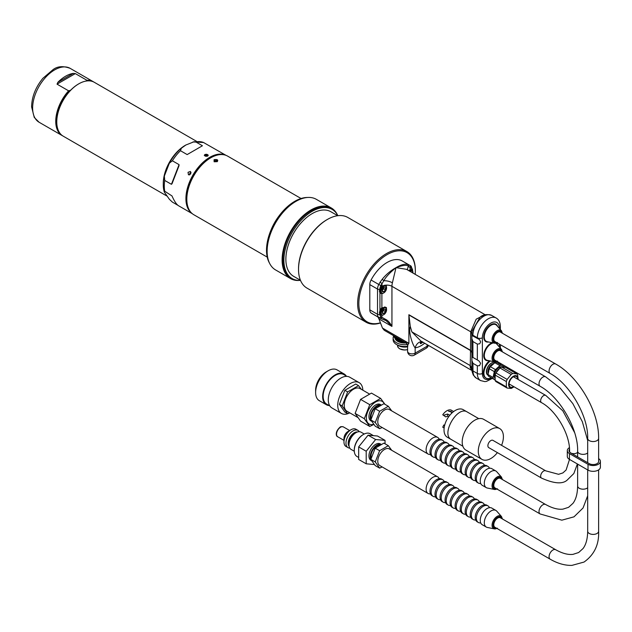 <?xml version="1.0" encoding="UTF-8"?>
<svg xmlns="http://www.w3.org/2000/svg" width="632" height="632" viewBox="0 0 632 632"><rect width="100%" height="100%" fill="white"/><g stroke="black" fill="none" stroke-linecap="round" stroke-linejoin="round"><path stroke-width="0.95" d="M494.919 341.564A5.475 3.16 -60 0 1 494.919 335.244A5.475 3.16 -60 0 1 500.394 332.092L555.678 364.008A5.475 3.16 -60 0 0 550.203 367.168A5.475 3.16 -60 0 0 550.203 373.488L494.919 341.564M550.203 559.202A5.475 3.16 120 0 1 549.366 554.809A5.475 3.16 120 0 1 552.945 549.99A5.475 3.16 120 0 1 555.678 549.721L500.394 517.798A5.475 3.16 120 0 0 497.661 518.074A5.475 3.16 120 0 0 494.082 522.893A5.475 3.16 120 0 0 494.919 527.278L550.203 559.202C557.566 563.467 564.795 565.537 571.889 565.395L584.047 562.053C594.325 554.73 599.183 544.46 598.623 531.243L598.623 469.892M299.442 280.442A40.764 23.534 -60 0 1 290.554 278.586L275.576 269.935A40.764 23.534 -60 0 1 275.576 222.867A40.764 23.534 -60 0 1 316.34 199.333L331.318 207.975A40.764 23.534 -60 0 1 337.37 214.746M290.554 278.586A40.764 23.534 -60 0 1 290.554 231.51A40.764 23.534 -60 0 1 331.318 207.975M415.184 274.343A39.942 23.06 120 0 0 415.335 270.938A39.942 23.06 120 0 0 389.328 253.44A39.942 23.06 120 0 0 359.197 298.193A39.942 23.06 120 0 0 380.425 322.786M381.507 315.202A4.74 2.733 -60 0 1 380.464 314.989A4.74 2.733 -60 0 1 379.943 314.507A5.404 3.121 120 0 0 380.906 316.679A28.63 16.527 120 0 0 381.886 317.303L385.346 319.231A1.706 0.735 107.6 0 1 384.461 319.895A1.706 0.735 107.6 0 1 384.327 319.816L379.84 318.086A30.336 17.514 -60 0 1 379.65 317.975L371.916 313.519A30.336 17.514 -60 0 1 371.071 312.966A7.11 4.1 -60 0 1 369.799 309.846L369.799 284.605A7.11 4.1 -60 0 1 371.071 280.016A30.336 17.514 -60 0 1 402.252 260.969L409.986 265.432A30.336 17.514 -60 0 1 410.832 265.985A1.706 1.39 125.7 0 1 411.14 268.126A28.63 16.527 120 0 0 409.963 267.399L408.477 266.483A7.11 5.175 -18.6 0 0 407.616 269.967M298.533 269.074A39.942 23.06 -60 0 1 298.525 268.734A39.942 23.06 -60 0 1 326.776 219.81A39.942 23.06 -60 0 1 327.076 219.636M406.882 251.56L347.774 217.44A40.796 23.558 120 0 0 327.376 219.462L326.776 219.81L327.376 219.462A40.796 23.558 120 0 0 298.525 269.43A40.796 23.558 120 0 0 306.978 288.105L366.086 322.225A40.796 23.558 -60 0 1 359.829 289.535A40.796 23.558 -60 0 1 386.484 253.582A40.796 23.558 -60 0 1 406.882 251.56A40.796 23.558 -60 0 1 415.335 270.243A40.796 23.558 -60 0 1 415.327 270.591M380.488 322.944A40.796 23.558 -60 0 1 366.086 322.225M491.096 325.204A9.599 5.538 120 0 0 484.823 333.657A9.599 5.538 120 0 0 486.292 341.351A9.599 5.538 120 0 0 487.288 341.722L494.327 343.152A7.276 4.203 -60 0 1 492.288 337.67A7.276 4.203 -60 0 1 497.21 330.631A7.276 4.203 -60 0 1 501.468 330.781L496.713 325.401A9.599 5.538 120 0 0 495.891 324.73A9.599 5.538 120 0 0 491.096 325.204M495.693 342.015A5.688 3.286 -60 0 1 494.817 341.754A5.688 3.286 -60 0 1 494.817 335.189A5.688 3.286 -60 0 1 500.497 331.903A5.688 3.286 -60 0 1 501.168 332.535M62.71 135.864A31.102 17.957 -60 0 1 62.189 135.58A31.102 17.957 -60 0 1 68.596 90.826L57.038 84.151L57.891 82.263A31.102 17.957 -60 0 1 65.578 76.227A31.102 17.957 -60 0 1 73.265 73.391L75.319 73.596L86.884 80.264A31.102 17.957 -60 0 1 93.291 81.71A31.102 17.957 -60 0 1 93.797 82.018M68.596 90.826L70.01 90.471A30.534 17.633 120 0 0 57.709 128.746M70.01 90.471L70.887 89.965M86.884 80.264L86.268 81.086M56.769 121.755A30.676 17.712 -60 0 1 56.769 121.589A30.676 17.712 -60 0 1 78.463 84.016A30.676 17.712 -60 0 1 78.613 83.93M196.584 141.347L94.318 82.302A31.102 17.957 120 0 0 78.763 83.843A31.102 17.957 120 0 0 56.769 121.936A31.102 17.957 120 0 0 63.216 136.172L166.706 195.928M164.083 191.22A32.69 18.873 -60 0 1 163.277 184.726L163.277 183.43A31.102 17.957 -60 0 1 185.271 145.336A31.102 17.957 -60 0 1 186.013 144.918M191.077 172.346L189.821 173.35L189.576 174.946M177.94 205.321L172.378 202.106L169.36 199.254L164.344 192.12L164.739 191.243L171.983 195.928C174.353 201.268 176.581 204.563 178.643 205.803L192.349 213.719M164.344 176.091L169.36 163.175L172.378 160.781L179.069 164.644L171.438 184.315L164.739 180.452L164.344 176.091A32.69 18.873 -60 0 0 163.277 184.726L164.107 191.528M181.384 148.212L185.855 145.012L194.111 141.718L195.738 141.9L202.43 145.763L187.159 154.579L180.468 150.708L181.384 148.212A32.69 18.873 -60 0 0 169.36 163.175M188.028 172.323L190.422 171.438L190.801 173.919L188.462 174.835L188.028 172.323M226.043 155.361L203.425 142.453M164.344 192.12L164.739 191.243A33.694 19.45 120 0 1 164.739 180.452M207.652 156.136L204.302 155.361L204.879 154.54L208.22 155.361L207.652 156.136M192.215 213.608A33.694 19.45 -60 0 1 187.925 186.408A33.694 19.45 -60 0 1 209.737 157.344A33.694 19.45 -60 0 1 225.877 155.306M204.302 155.425A1.959 1.13 180 0 1 204.879 154.69A1.959 1.13 180 0 1 204.973 154.635M207.549 154.635A1.959 1.13 180 0 1 207.652 154.69L207.652 154.69A1.959 1.13 180 0 1 208.22 155.425M204.879 154.69L205.052 154.587A1.706 0.988 0 0 0 205.052 155.978A1.706 0.988 0 0 0 207.47 155.978A1.706 0.988 0 0 0 207.47 154.587A1.706 0.988 0 0 0 205.052 154.587M218.956 154.745A33.267 19.205 120 0 0 210.045 157.866A33.267 19.205 120 0 0 188.273 207.888M186.819 199.246L186.819 198.432A32.84 18.96 -60 0 1 210.045 158.213L210.748 157.81A33.836 19.537 120 0 0 186.819 199.246A33.836 19.537 120 0 0 193.827 214.738L267.225 257.113M301.061 198.511L227.662 156.136A33.836 19.537 120 0 0 210.748 157.81L210.045 158.213M214.517 159.896A1.667 0.964 0 0 0 214.517 161.255A1.667 0.964 0 0 0 216.871 161.255A1.667 0.964 0 0 0 216.871 159.896A1.667 0.964 0 0 0 214.517 159.896L214.066 161.681M217.179 161.697L217.171 160.07M214.05 159.714C217.329 159.201 218.403 159.841 217.282 161.642L214.201 161.776L214.248 160.046M207.501 155.472L205.361 155.804L205.029 155.085L207.17 154.753L207.501 155.472M205.929 154.564L205.929 155.891M207.17 154.753L207.17 155.662M384.619 292.276L386.46 285.743L385.212 285.23L381.894 285.956A4.74 2.733 120 0 0 379.943 288.832L379.39 291.012L379.943 292.75A4.74 2.733 120 0 0 380.464 293.232A4.74 2.733 120 0 0 381.507 293.453M379.943 292.75L379.943 310.604A4.74 2.733 -60 0 1 381.886 307.713L386.452 307.5L384.612 314.033M379.943 310.604L379.39 312.769L379.943 314.507M408.809 270.662L410.152 269.643A4.74 2.733 -60 0 1 411.582 269.793A4.74 2.733 -60 0 1 412.103 270.275A5.404 3.121 120 0 0 411.14 268.126M486.988 374.27L488.078 374.91A7.11 4.1 -60 0 1 487.043 369.199A7.11 4.1 -60 0 1 491.672 362.973A7.11 4.1 -60 0 1 492.723 362.499A7.11 4.1 -60 0 1 495.188 362.602M495.14 380.006L493.497 379.058A8.635 4.985 -60 0 1 493.079 377.478L494.279 371.616A8.635 4.985 -60 0 1 495.433 369.609L499.912 365.644A8.635 4.985 -60 0 1 501.484 365.217L504.771 367.113A8.635 4.985 -60 0 1 504.857 367.326M493.497 379.058L488.449 376.143A8.635 4.985 -60 0 1 488.03 374.563L493.079 377.478M494.279 371.616L489.231 368.701A8.635 4.985 -60 0 1 490.385 366.702L495.433 369.609M489.231 368.701L488.03 374.563M499.912 365.644L494.864 362.728L490.385 366.702M494.864 362.728A8.635 4.985 -60 0 1 496.444 362.302L501.484 365.217M495.14 375.076L506.351 381.554L506.351 386.903A8.635 4.985 -60 0 0 507.164 388.064L495.954 381.594A8.635 4.985 -60 0 1 495.14 380.432L495.14 375.076A8.635 4.985 -60 0 1 495.954 372.975L499.975 367.982A8.635 4.985 -60 0 1 501.603 367.034L505.624 367.397L516.826 373.868A8.635 4.985 -60 0 1 517.648 375.029L518.106 379.01A6.715 3.879 120 0 0 513.35 376.269A6.715 3.879 120 0 0 508.602 384.493A6.715 3.879 120 0 0 513.35 387.234A6.715 3.879 120 0 0 514.037 386.784M499.975 367.982L511.177 374.452A8.635 4.985 -60 0 1 511.999 373.915A8.635 4.985 -60 0 1 512.813 373.504L501.603 367.034M506.351 381.554A8.635 4.985 -60 0 1 507.164 379.445L495.954 372.975M518.09 379.437A6.715 3.879 120 0 0 518.106 379.01M511.177 374.452L507.164 379.445M507.164 388.064L511.177 388.427A8.635 4.985 -60 0 0 511.999 388.016L513.35 387.234M516.826 373.868L512.813 373.504M506.351 386.903L495.14 380.432M513.626 386.547A6.075 3.508 -60 0 1 513.35 386.713A6.075 3.508 -60 0 1 509.337 385.836A6.075 3.508 -60 0 1 510.316 379.998A6.075 3.508 -60 0 1 514.883 376.23A6.075 3.508 -60 0 1 517.648 379.184M510.324 384.643A4.456 2.575 -60 0 1 509.139 384.461A4.456 2.575 -60 0 1 509.06 384.414M513.516 376.696A4.456 2.575 -60 0 1 513.595 376.743A4.456 2.575 -60 0 1 513.99 377.075M450.948 411.859L451.359 411.472L448.523 411.171L450.948 411.859M453.65 411.535L451.003 410.01A9.599 5.538 -60 0 0 442.748 414.782L445.734 416.883L447.63 416.219L448.633 416.796M451.896 413.012L451.351 412.696A9.599 5.538 -60 0 1 452.828 412.19M442.748 414.782L443.593 415.271L447.63 414.039L447.63 416.219M443.593 415.271L445.734 416.883M444.707 425.099A7.11 4.1 -60 0 1 443.814 424.981L442.748 427.208L444.138 428.014M443.814 424.981L444.612 425.447M447.63 414.039L449.787 415.279M467.246 412.001C457.465 405.254 440.599 434.461 451.335 439.556L447.314 437.233A15.911 9.188 -60 0 1 447.314 418.866A15.911 9.188 -60 0 1 463.224 409.678L478.787 418.653M497.392 452.615A17.767 10.262 -60 0 1 490.851 458.508A17.767 10.262 -60 0 1 481.971 459.393L465.887 450.103A17.767 10.262 -60 0 1 465.887 429.586A17.767 10.262 -60 0 1 483.654 419.324L499.738 428.614A17.767 10.262 -60 0 1 501.579 445.355M481.971 459.393A17.767 10.262 -60 0 1 481.963 438.869A17.767 10.262 -60 0 1 499.738 428.614M488.757 447.63A4.195 2.417 -60 0 1 488.757 442.787A4.195 2.417 -60 0 1 492.952 440.37L545.724 470.84A4.195 2.417 -60 0 0 541.529 473.257A4.195 2.417 -60 0 0 541.529 478.1L488.757 447.63M485.834 377.952A10.665 6.154 -60 0 1 485.518 377.786A10.665 6.154 -60 0 1 483.314 372.912A10.665 6.154 -60 0 1 489.484 360.785M491.222 377.738A10.665 6.154 -60 0 1 486.127 378.134A10.665 6.154 -60 0 1 483.914 373.259A10.665 6.154 -60 0 1 490.313 360.959M498.719 362.381A10.665 6.154 -60 0 1 498.964 363.763M488.109 375.068A7.181 4.147 -60 0 1 487.58 374.926M488.157 375.266A7.181 4.147 -60 0 1 487.864 375.124A7.181 4.147 -60 0 1 486.379 371.837A7.181 4.147 -60 0 1 492.723 362.499M407.348 344.519A11.542 6.668 180 0 1 396.517 342.749A11.542 6.668 180 0 1 393.136 338.033L393.136 339.811A11.542 6.668 0 0 0 396.517 344.527L398.294 345.554A9.03 5.214 0 0 0 407.593 346.802M396.517 344.527L396.517 344.527A11.542 6.668 0 0 0 407.593 346.257M393.136 338.033A11.542 6.668 180 0 1 393.57 336.216M394.889 337.923A9.835 5.68 0 0 0 397.718 341.359A9.835 5.68 0 0 0 406.147 342.955M405.665 342.655A9.259 5.348 180 0 1 401.138 342.275A9.259 5.348 180 0 1 395.893 339.029L395.585 338.491M420.359 342.876A1.951 0.545 138.1 0 0 421.196 342.655A1.951 0.545 138.1 0 0 422.263 341.841M403.129 341.185A10.697 6.178 180 0 1 397.109 339.447A10.697 6.178 180 0 1 397.109 339.439A10.697 6.178 180 0 1 396.825 339.266M421.899 341.628L420.517 342.663L420.304 343.579A2.449 0.687 138.1 0 0 421.362 343.302A2.449 0.687 138.1 0 0 422.824 342.165M420.517 342.663L420.304 343.579L422.934 342.062M393.294 335.513A11.55 6.668 0 0 0 396.509 339.092A11.55 6.668 0 0 0 402.718 340.948M397.109 339.439L396.509 339.092L397.109 339.447M422.121 341.596L421.378 341.604A10.665 7.979 -97 0 0 421.378 341.604A10.665 7.979 -97 0 0 415.161 347.829C412.854 345.68 407.972 331.555 410.287 326.42L411.835 331.855L420.888 341.051L471.946 370.526L470.24 367.634L470.508 350.531L471.867 352.632L471.922 368.251A3.555 2.046 -0.1 0 0 472.965 369.696L472.973 370.929A3.555 2.03 179.4 0 1 471.93 369.515A3.555 2.03 179.4 0 1 471.938 369.372L470.184 366.291M400.878 339.89A11.55 6.668 180 0 1 396.509 338.302A11.55 6.668 180 0 1 393.768 335.782M485.139 314.728L406.479 269.311L396.019 267.636C400.988 264.682 404.899 263.647 407.759 264.532A1.706 1.501 102.1 0 1 408.477 266.483C407.182 264.697 403.034 265.077 396.019 267.636L392.385 282.796A12.877 7.434 120 0 0 391.943 286.312L391.943 326.412L386.089 320.637L384.58 319.911M381.894 285.956A19.987 11.542 -60 0 1 382.084 283.499L383.845 280.711L382.218 279.273C386.01 274.541 390.608 270.662 396.019 267.636C389.794 272.716 385.733 277.077 383.845 280.711A7.11 2.631 -166.4 0 1 392.385 282.796M385.346 319.231C387.787 320.305 389.983 322.707 391.943 326.412L378.916 318.899L382.471 328.055L384.232 330.275L405.823 342.742C407.324 344.353 407.909 345.372 407.593 345.807L407.593 351.321A4.432 2.56 0 0 0 410.326 353.683A4.432 2.56 0 0 0 415.161 353.13L427.106 346.233L427.106 344.637M471.867 339.447L471.867 352.553L470.508 350.476L470.714 331.784L476.204 319.168L484.657 314.878M405.404 342.26L408.888 343.31L408.888 314.712L410.287 326.42M382.471 328.055L408.888 343.31C407.656 345.033 407.316 345.949 407.885 346.052M479.807 317.635L472.088 331.097L471.875 333.617L470.714 331.784L391.943 286.312A7.11 4.1 180 0 0 385.212 285.23M411.835 331.855L470.224 365.565L471.93 368.243L471.938 369.372M407.759 264.532L409.583 265.219A1.706 1.39 117.4 0 1 409.963 267.399A19.987 11.542 -60 0 1 410.152 269.643M379.943 288.832A5.404 3.121 120 0 1 380.906 285.577A28.63 16.527 120 0 1 382.084 283.499L380.045 282.267L382.218 279.273M381.886 315.273L381.886 317.303A1.706 1.39 118.7 0 1 379.864 318.101L386.089 320.637M473.139 372.975A3.555 2.37 170.9 0 1 472.104 371.624L473.265 375.037L476.204 378.055A15.555 8.982 120 0 1 473.139 372.975L472.973 370.929L477.342 373.457L477.342 365.841L479.538 365.675L480.612 363.258L478.866 360.856L472.918 357.428L471.899 357.38M472.088 331.105L471.859 333.783A3.555 2.054 -0 0 1 471.875 333.617L471.875 335.45L479.538 339.589L480.612 341.928L479.72 343.784L477.342 344.092L472.902 341.525L471.875 338.531L471.859 352.656A3.555 2.038 -0.3 0 0 472.902 354.086L472.918 357.428M471.883 337.788L471.883 335.837M470.224 365.462L471.922 368.14L471.899 360.493L472.941 363.305L477.342 365.841M471.899 360.493L471.907 359.94M378.916 318.899L377.96 317.003M499.335 328.363L499.335 328A3.555 2.054 180 0 0 500.378 326.547L500.315 329.477M488.599 360.603A10.057 5.806 -60 0 1 485.826 360.232A10.057 5.806 -60 0 1 483.741 355.626A10.057 5.806 -60 0 1 492.115 342.702M496.231 343.034A10.057 5.806 -60 0 1 497.597 345.025M488.599 341.991A10.057 5.806 -60 0 1 485.826 341.612A10.057 5.806 -60 0 1 483.741 337.006A10.057 5.806 -60 0 1 488.133 326.886A10.057 5.806 -60 0 1 495.883 324.192A10.057 5.806 -60 0 1 497.597 326.404M412.941 273.048A3.871 2.236 120 0 0 412.941 272.898A3.871 2.236 120 0 0 410.073 271.389M409.307 270.946A4.44 2.567 -60 0 1 409.639 270.717A4.44 2.567 -60 0 1 412.024 270.393A4.44 2.567 -60 0 1 412.941 272.432A4.44 2.567 -60 0 1 412.941 272.676M383.585 309.664L383.585 310.549L382.257 312.2M385.394 311.6L383.829 313.543L382.257 313.409L382.257 311.315L383.829 309.364L385.394 309.506L385.394 311.6L383.585 310.549M382.257 312.643L383.829 313.543M383.632 314.72A4.44 2.567 -60 0 1 383.427 314.855L383.829 314.618A3.871 2.236 120 0 0 386.571 309.877A3.871 2.236 120 0 0 383.829 308.29A3.871 2.236 120 0 0 381.088 313.038A3.871 2.236 120 0 0 383.829 314.618L383.427 314.855A4.44 2.567 -60 0 1 381.207 315.068A4.44 2.567 -60 0 1 380.496 311.615A4.44 2.567 -60 0 1 383.261 307.697A4.44 2.567 -60 0 1 385.646 307.373A4.44 2.567 -60 0 1 386.571 309.411A4.44 2.567 -60 0 1 386.563 309.656M383.585 287.916L383.585 288.8L382.257 290.451M385.394 289.843L383.829 291.794L382.257 291.652L382.257 289.567L383.829 287.615L385.394 287.757L385.394 289.843L383.585 288.8M382.257 290.894L383.829 291.794M383.632 292.972A4.44 2.567 -60 0 1 383.427 293.098L383.829 292.869A3.871 2.236 120 0 0 386.571 288.121A3.871 2.236 120 0 0 383.829 286.541A3.871 2.236 120 0 0 381.088 291.289A3.871 2.236 120 0 0 383.829 292.869L383.427 293.098A4.44 2.567 -60 0 1 381.207 293.319A4.44 2.567 -60 0 1 380.496 289.867A4.44 2.567 -60 0 1 383.261 285.948A4.44 2.567 -60 0 1 385.646 285.625A4.44 2.567 -60 0 1 386.571 287.655A4.44 2.567 -60 0 1 386.563 287.9M495.693 360.627A5.688 3.286 -60 0 1 494.817 360.366A5.688 3.286 -60 0 1 494.817 353.802A5.688 3.286 -60 0 1 500.497 350.523A5.688 3.286 -60 0 1 501.168 351.155M493.371 342.963A9.599 5.538 120 0 0 491.096 343.824A9.599 5.538 120 0 0 484.823 352.277A9.599 5.538 120 0 0 486.292 359.964A9.599 5.538 120 0 0 487.288 360.343L494.327 361.773A7.276 4.203 -60 0 1 492.288 356.29A7.276 4.203 -60 0 1 497.21 349.243A7.276 4.203 -60 0 1 501.468 349.401L502.448 351.89M501.468 349.401L496.713 344.021A9.599 5.538 120 0 0 495.891 343.342A9.599 5.538 120 0 0 495.567 343.184M215.133 161.16L216.247 161.152M214.453 160.765L214.785 160.054L216.025 159.857L216.926 160.386L216.594 161.097L215.362 161.286L214.453 160.765M214.785 160.955L214.785 160.054M216.025 161.018L216.025 159.857M486.292 527.056L482.224 524.71A9.599 5.538 -60 0 1 480.415 518.438A9.599 5.538 -60 0 1 485.487 509.661A9.599 5.538 -60 0 1 487.019 508.562A9.599 5.538 -60 0 1 491.822 508.089L495.891 510.443A9.599 5.538 120 0 0 491.096 510.917A9.599 5.538 120 0 0 484.823 519.37A9.599 5.538 120 0 0 486.292 527.056A9.599 5.538 120 0 0 487.288 527.436L494.327 528.866A7.276 4.203 -60 0 1 492.288 523.383A7.276 4.203 -60 0 1 497.21 516.344A7.276 4.203 -60 0 1 501.468 516.494L496.713 511.114A9.599 5.538 120 0 0 495.891 510.443M495.693 527.728A5.688 3.286 -60 0 1 494.817 527.467A5.688 3.286 -60 0 1 494.817 520.902A5.688 3.286 -60 0 1 500.497 517.616A5.688 3.286 -60 0 1 501.168 518.248M489.484 507.678A9.599 5.538 120 0 0 487.959 505.861A9.599 5.538 120 0 0 483.164 506.335A9.599 5.538 120 0 0 476.891 514.796A9.599 5.538 120 0 0 478.361 522.482A9.599 5.538 120 0 0 480.699 522.893M478.361 522.482L477.2 521.811A9.599 5.538 -60 0 1 475.39 515.538A9.599 5.538 -60 0 1 480.462 506.753A9.599 5.538 -60 0 1 481.995 505.663A9.599 5.538 -60 0 1 486.798 505.189L487.959 505.861M484.46 504.778A9.599 5.538 120 0 0 482.935 502.961A9.599 5.538 120 0 0 478.132 503.435A9.599 5.538 120 0 0 471.867 511.888A9.599 5.538 120 0 0 473.336 519.583A9.599 5.538 120 0 0 475.675 519.994M473.336 519.583L472.175 518.904A9.599 5.538 -60 0 1 470.366 512.639A9.599 5.538 -60 0 1 475.43 503.854A9.599 5.538 -60 0 1 476.97 502.764A9.599 5.538 -60 0 1 481.766 502.29L482.935 502.961M479.435 501.871A9.599 5.538 120 0 0 477.911 500.054A9.599 5.538 120 0 0 473.107 500.536A9.599 5.538 120 0 0 466.843 508.989A9.599 5.538 120 0 0 468.312 516.676A9.599 5.538 120 0 0 470.65 517.087M468.312 516.676L467.151 516.004A9.599 5.538 -60 0 1 465.334 509.732A9.599 5.538 -60 0 1 470.406 500.955A9.599 5.538 -60 0 1 471.946 499.865A9.599 5.538 -60 0 1 476.741 499.383L477.911 500.054M474.403 498.972A9.599 5.538 120 0 0 472.878 497.155A9.599 5.538 120 0 0 468.083 497.629A9.599 5.538 120 0 0 461.818 506.09A9.599 5.538 120 0 0 463.288 513.777A9.599 5.538 120 0 0 465.626 514.187M463.288 513.777L462.118 513.105A9.599 5.538 -60 0 1 460.309 506.832A9.599 5.538 -60 0 1 465.381 498.048A9.599 5.538 -60 0 1 466.922 496.957A9.599 5.538 -60 0 1 471.717 496.483L472.878 497.155M469.379 496.073A9.599 5.538 120 0 0 467.854 494.256A9.599 5.538 120 0 0 463.058 494.73A9.599 5.538 120 0 0 456.786 503.183A9.599 5.538 120 0 0 458.263 510.877A9.599 5.538 120 0 0 460.594 511.288M458.263 510.877L457.094 510.206A9.599 5.538 -60 0 1 455.285 503.933A9.599 5.538 -60 0 1 460.357 495.148A9.599 5.538 -60 0 1 461.897 494.058A9.599 5.538 -60 0 1 466.692 493.584L467.854 494.256M464.354 493.173A9.599 5.538 120 0 0 462.829 491.356A9.599 5.538 120 0 0 458.034 491.83A9.599 5.538 120 0 0 451.762 500.283A9.599 5.538 120 0 0 453.231 507.97A9.599 5.538 120 0 0 455.569 508.381M453.231 507.97L452.07 507.298A9.599 5.538 -60 0 1 450.261 501.034A9.599 5.538 -60 0 1 455.332 492.249A9.599 5.538 -60 0 1 456.865 491.159A9.599 5.538 -60 0 1 461.668 490.677L462.829 491.356M459.33 490.266A9.599 5.538 120 0 0 457.805 488.449A9.599 5.538 120 0 0 453.002 488.923A9.599 5.538 120 0 0 446.737 497.384A9.599 5.538 120 0 0 448.207 505.071A9.599 5.538 120 0 0 450.545 505.482M448.207 505.071L447.045 504.399A9.599 5.538 -60 0 1 445.236 498.127A9.599 5.538 -60 0 1 450.3 489.342A9.599 5.538 -60 0 1 451.841 488.252A9.599 5.538 -60 0 1 456.636 487.778L457.805 488.449M454.305 487.367A9.599 5.538 120 0 0 452.781 485.55A9.599 5.538 120 0 0 447.977 486.024A9.599 5.538 120 0 0 441.713 494.477A9.599 5.538 120 0 0 443.182 502.171A9.599 5.538 120 0 0 445.521 502.582M443.182 502.171L442.021 501.5A9.599 5.538 -60 0 1 440.204 495.227A9.599 5.538 -60 0 1 445.276 486.442A9.599 5.538 -60 0 1 446.816 485.352A9.599 5.538 -60 0 1 451.611 484.878L452.781 485.55M449.273 484.468A9.599 5.538 120 0 0 447.748 482.651A9.599 5.538 120 0 0 442.953 483.125A9.599 5.538 120 0 0 436.688 491.578A9.599 5.538 120 0 0 438.158 499.264A9.599 5.538 120 0 0 440.496 499.683M438.158 499.264L436.988 498.593A9.599 5.538 -60 0 1 435.179 492.328A9.599 5.538 -60 0 1 440.251 483.543A9.599 5.538 -60 0 1 441.792 482.453A9.599 5.538 -60 0 1 446.587 481.979L447.748 482.651M444.249 481.56A9.599 5.538 120 0 0 442.724 479.743A9.599 5.538 120 0 0 437.929 480.217A9.599 5.538 120 0 0 431.656 488.678A9.599 5.538 120 0 0 433.133 496.365A9.599 5.538 120 0 0 435.464 496.776M433.133 496.365L431.964 495.693A9.599 5.538 -60 0 1 430.155 489.421A9.599 5.538 -60 0 1 435.227 480.644A9.599 5.538 -60 0 1 436.767 479.546A9.599 5.538 -60 0 1 441.563 479.072L442.724 479.743M439.224 478.661A9.599 5.538 120 0 0 437.7 476.844A9.599 5.538 120 0 0 432.904 477.318A9.599 5.538 120 0 0 426.632 485.771A9.599 5.538 120 0 0 428.101 493.466A9.599 5.538 120 0 0 430.439 493.876M428.101 493.466L379.777 465.563A9.599 5.538 -60 0 1 377.786 461.17A9.599 5.538 -60 0 1 384.572 449.415A9.599 5.538 -60 0 1 389.367 448.941L437.7 476.844M373.465 435.653L370.139 433.734A13.146 7.592 120 0 0 363.566 434.389A13.146 7.592 120 0 0 354.268 450.49A13.146 7.592 120 0 0 356.993 456.509L358.668 457.481M354.268 450.197A12.443 7.181 -60 0 1 354.268 449.913A12.443 7.181 -60 0 1 363.06 434.674A12.443 7.181 -60 0 1 363.313 434.539M359.26 431.688A9.954 5.743 120 0 0 357.988 430.408L355.974 429.254A9.954 5.743 120 0 0 350.997 429.744L347.987 431.482A5.688 3.286 120 0 0 343.966 438.45L343.966 441.934A9.954 5.743 120 0 0 346.028 446.484L348.035 447.646A9.954 5.743 120 0 0 349.773 448.112M350.997 429.744A9.954 5.743 120 0 0 343.966 441.934M357.988 430.408A9.954 5.743 120 0 0 348.035 436.159A9.954 5.743 120 0 0 348.035 447.646M364.245 434.026L360.998 432.154A9.954 5.743 120 0 0 351.052 437.897A9.954 5.743 120 0 0 351.052 449.392L354.291 451.256M385.046 443.79L385.046 440.37L377.509 436.017L368.085 435.179L358.668 446.895L358.668 459.448L366.205 463.801L374.373 464.536M385.046 440.37L375.629 439.524L366.205 451.248L366.205 463.801M368.085 435.179L375.629 439.524M358.668 446.895L366.205 451.248M381.215 444.399L380.353 443.901A9.456 5.459 120 0 0 375.629 444.367A9.456 5.459 120 0 0 368.946 455.949A9.456 5.459 120 0 0 370.897 460.27L371.648 460.704M382.147 466.929L379.619 468.122L375.195 465.571L370.842 459.377L375.266 461.929L379.619 450.711L388.325 445.686L391.706 450.292M370.842 459.377L375.195 448.159L379.619 450.711M375.195 448.159L383.901 443.135L388.325 445.686M379.619 468.122L375.266 461.929M371.197 458.105A8.461 4.882 -60 0 1 370.952 456.296A8.461 4.882 -60 0 1 379.832 445.126M381.167 444.422A9.456 5.459 120 0 0 374.073 447.519A9.456 5.459 120 0 0 370.249 456.699A9.456 5.459 120 0 0 371.505 460.483M569.416 447.654A7.252 4.187 0 0 0 567.307 450.608A7.252 4.187 0 0 0 569.424 453.571L588.021 464.307L588.021 470.113A7.252 4.187 0 0 0 595.921 471.014A7.252 4.187 0 0 0 600.4 467.151L600.4 461.344A7.252 4.187 0 0 0 598.623 458.603M588.021 470.113L569.424 459.377A7.252 4.187 0 0 1 567.307 456.415L567.307 450.608M598.623 460.839A5.546 3.2 0 0 1 598.694 461.344A5.546 3.2 0 0 1 595.273 464.307A5.546 3.2 0 0 1 589.229 463.612L570.633 452.875A5.546 3.2 0 0 1 569.013 450.608A5.546 3.2 0 0 1 569.535 449.257M588.021 464.307A7.252 4.187 0 0 0 595.921 465.215A7.252 4.187 0 0 0 600.4 461.344M494.919 360.185A5.475 3.16 -60 0 1 494.919 353.865A5.475 3.16 -60 0 1 500.394 350.705L545.629 376.822A5.475 3.16 -60 0 0 540.155 379.982A5.475 3.16 -60 0 0 540.155 386.302L494.919 360.185M540.155 513.974A5.475 3.16 120 0 1 539.317 509.589A5.475 3.16 120 0 1 542.888 504.771A5.475 3.16 120 0 1 545.629 504.502L500.394 478.385A5.475 3.16 120 0 0 497.661 478.653A5.475 3.16 120 0 0 494.082 483.48A5.475 3.16 120 0 0 494.919 487.864L540.155 513.974L561.84 520.176L573.998 516.834L583.044 507.994L587.681 495.788M380.63 398.397L369.752 404.678L360.572 399.377L371.45 393.096L380.63 398.397L384.983 404.338M369.752 404.678L364.308 418.7L355.129 413.399L360.572 399.377M364.308 418.7L369.752 426.442L360.572 421.141L355.129 413.399M369.752 426.442L373.875 424.459M381.215 404.978L380.353 404.48A9.456 5.459 120 0 0 375.629 404.954A9.456 5.459 120 0 0 368.946 416.528A9.456 5.459 120 0 0 370.897 420.857L371.648 421.283M373.694 424.23A13.075 7.552 -60 0 1 366.489 419.608A13.075 7.552 -60 0 1 371 406.092A13.075 7.552 -60 0 1 384.296 403.943M358.518 385.623L347.632 391.911L344.859 390.307L355.737 384.019L358.518 385.623L361.338 389.32M347.632 391.911L342.196 405.934L339.416 404.33L344.859 390.307M342.196 405.934L347.632 413.676L344.859 412.064L339.416 404.33M347.632 413.676L349.63 412.759M349.773 412.846A17.767 10.262 -60 0 1 341.414 413.431L331.966 407.98A17.767 10.262 -60 0 1 329.24 393.736A17.767 10.262 -60 0 1 340.846 378.078A17.767 10.262 -60 0 1 349.733 377.201L359.181 382.652A17.767 10.262 -60 0 1 362.847 390.189M341.414 413.431A17.767 10.262 -60 0 1 337.733 405.302A17.767 10.262 -60 0 1 350.294 383.537A17.767 10.262 -60 0 1 359.181 382.652M346.233 376A17.767 10.262 120 0 0 344.1 373.954L337.069 369.886A17.767 10.262 120 0 0 328.182 370.771L328.182 370.771A17.767 10.262 120 0 0 315.621 392.535A17.767 10.262 120 0 0 319.294 400.664L326.333 404.725A17.767 10.262 120 0 0 329.177 405.547M344.1 373.954A17.767 10.262 120 0 0 335.221 374.831A17.767 10.262 120 0 0 323.608 390.489A17.767 10.262 120 0 0 326.333 404.725M315.621 392.535L315.621 390.213A14.923 8.619 -60 0 1 326.175 371.932L328.182 370.771L326.175 371.932M329.833 405.926L326.689 404.117A17.056 9.851 -60 0 1 326.689 384.414A17.056 9.851 -60 0 1 343.745 374.563L346.889 376.38M357.744 417.444L346.976 411.227A13.075 7.552 -60 0 1 348.888 393.325A13.075 7.552 -60 0 1 360.05 388.577L369.459 394.005M382.147 427.516L379.619 428.701L375.195 426.15L370.842 419.956L375.266 422.508L379.619 411.29L388.325 406.265L391.706 410.871M370.842 419.956L375.195 408.738L379.619 411.29M375.195 408.738L383.901 403.714L388.325 406.265M379.619 428.701L375.266 422.508M371.197 418.692A8.461 4.882 -60 0 1 370.952 416.875A8.461 4.882 -60 0 1 379.832 405.712M381.167 405.009A9.456 5.459 120 0 0 374.073 408.098A9.456 5.459 120 0 0 370.249 417.286A9.456 5.459 120 0 0 371.505 421.062M428.101 454.045L379.777 426.142A9.599 5.538 -60 0 1 377.786 421.749A9.599 5.538 -60 0 1 384.572 410.002A9.599 5.538 -60 0 1 389.367 409.528L437.7 437.423A9.599 5.538 120 0 0 432.904 437.905A9.599 5.538 120 0 0 426.632 446.358A9.599 5.538 120 0 0 428.101 454.045A9.599 5.538 120 0 0 430.439 454.455M486.292 487.643L482.224 485.297A9.599 5.538 -60 0 1 480.415 479.024A9.599 5.538 -60 0 1 485.487 470.24A9.599 5.538 -60 0 1 487.019 469.149A9.599 5.538 -60 0 1 491.822 468.675L495.891 471.022A9.599 5.538 120 0 0 491.096 471.496A9.599 5.538 120 0 0 484.823 479.957A9.599 5.538 120 0 0 486.292 487.643A9.599 5.538 120 0 0 487.288 488.015L494.327 489.452A7.276 4.203 -60 0 1 492.288 483.962A7.276 4.203 -60 0 1 497.21 476.923A7.276 4.203 -60 0 1 501.468 477.073L496.713 471.701A9.599 5.538 120 0 0 495.891 471.022M495.693 488.307A5.688 3.286 -60 0 1 494.817 488.046A5.688 3.286 -60 0 1 494.817 481.481A5.688 3.286 -60 0 1 500.497 478.195A5.688 3.286 -60 0 1 501.168 478.827M489.484 468.265A9.599 5.538 120 0 0 487.959 466.44A9.599 5.538 120 0 0 483.164 466.922A9.599 5.538 120 0 0 476.891 475.375A9.599 5.538 120 0 0 478.361 483.061A9.599 5.538 120 0 0 480.699 483.472M478.361 483.061L477.2 482.39A9.599 5.538 -60 0 1 475.39 476.125A9.599 5.538 -60 0 1 480.462 467.34A9.599 5.538 -60 0 1 481.995 466.25A9.599 5.538 -60 0 1 486.798 465.768L487.959 466.44M484.46 465.357A9.599 5.538 120 0 0 482.935 463.54A9.599 5.538 120 0 0 478.132 464.014A9.599 5.538 120 0 0 471.867 472.475A9.599 5.538 120 0 0 473.336 480.162A9.599 5.538 120 0 0 475.675 480.573M473.336 480.162L472.175 479.491A9.599 5.538 -60 0 1 470.366 473.218A9.599 5.538 -60 0 1 475.43 464.433A9.599 5.538 -60 0 1 476.97 463.343A9.599 5.538 -60 0 1 481.766 462.869L482.935 463.54M479.435 462.458A9.599 5.538 120 0 0 477.911 460.641A9.599 5.538 120 0 0 473.107 461.115A9.599 5.538 120 0 0 466.843 469.568A9.599 5.538 120 0 0 468.312 477.263A9.599 5.538 120 0 0 470.65 477.673M468.312 477.263L467.151 476.591A9.599 5.538 -60 0 1 465.334 470.319A9.599 5.538 -60 0 1 470.406 461.534A9.599 5.538 -60 0 1 471.946 460.444A9.599 5.538 -60 0 1 476.741 459.97L477.911 460.641M474.403 459.559A9.599 5.538 120 0 0 472.878 457.742A9.599 5.538 120 0 0 468.083 458.216A9.599 5.538 120 0 0 461.818 466.669A9.599 5.538 120 0 0 463.288 474.356A9.599 5.538 120 0 0 465.626 474.774M463.288 474.356L462.118 473.684A9.599 5.538 -60 0 1 460.309 467.419A9.599 5.538 -60 0 1 465.381 458.635A9.599 5.538 -60 0 1 466.922 457.544A9.599 5.538 -60 0 1 471.717 457.07L472.878 457.742M469.379 456.652A9.599 5.538 120 0 0 467.854 454.835A9.599 5.538 120 0 0 463.058 455.309A9.599 5.538 120 0 0 456.786 463.769A9.599 5.538 120 0 0 458.263 471.456A9.599 5.538 120 0 0 460.594 471.867M458.263 471.456L457.094 470.785A9.599 5.538 -60 0 1 455.285 464.512A9.599 5.538 -60 0 1 460.357 455.735A9.599 5.538 -60 0 1 461.897 454.637A9.599 5.538 -60 0 1 466.692 454.163L467.854 454.835M464.354 453.752A9.599 5.538 120 0 0 462.829 451.935A9.599 5.538 120 0 0 458.034 452.409A9.599 5.538 120 0 0 451.762 460.862A9.599 5.538 120 0 0 453.231 468.557A9.599 5.538 120 0 0 455.569 468.968M453.231 468.557L452.07 467.885A9.599 5.538 -60 0 1 450.261 461.613A9.599 5.538 -60 0 1 455.332 452.828A9.599 5.538 -60 0 1 456.865 451.738A9.599 5.538 -60 0 1 461.668 451.264L462.829 451.935M459.33 450.853A9.599 5.538 120 0 0 457.805 449.036A9.599 5.538 120 0 0 453.002 449.51A9.599 5.538 120 0 0 446.737 457.963A9.599 5.538 120 0 0 448.207 465.65A9.599 5.538 120 0 0 450.545 466.068M448.207 465.65L447.045 464.978A9.599 5.538 -60 0 1 445.236 458.714A9.599 5.538 -60 0 1 450.3 449.929A9.599 5.538 -60 0 1 451.841 448.839A9.599 5.538 -60 0 1 456.636 448.364L457.805 449.036M454.305 447.946A9.599 5.538 120 0 0 452.781 446.129A9.599 5.538 120 0 0 447.977 446.611A9.599 5.538 120 0 0 441.713 455.064A9.599 5.538 120 0 0 443.182 462.75A9.599 5.538 120 0 0 445.521 463.161M443.182 462.75L442.021 462.079A9.599 5.538 -60 0 1 440.204 455.806A9.599 5.538 -60 0 1 445.276 447.029A9.599 5.538 -60 0 1 446.816 445.931A9.599 5.538 -60 0 1 451.611 445.457L452.781 446.129M449.273 445.047A9.599 5.538 120 0 0 447.748 443.229A9.599 5.538 120 0 0 442.953 443.704A9.599 5.538 120 0 0 436.688 452.164A9.599 5.538 120 0 0 438.158 459.851A9.599 5.538 120 0 0 440.496 460.262M438.158 459.851L436.988 459.18A9.599 5.538 -60 0 1 435.179 452.907A9.599 5.538 -60 0 1 440.251 444.122A9.599 5.538 -60 0 1 441.792 443.032A9.599 5.538 -60 0 1 446.587 442.558L447.748 443.229M444.249 442.147A9.599 5.538 120 0 0 442.724 440.33A9.599 5.538 120 0 0 437.929 440.804A9.599 5.538 120 0 0 431.656 449.257A9.599 5.538 120 0 0 433.133 456.952A9.599 5.538 120 0 0 435.464 457.363M433.133 456.952L431.964 456.272A9.599 5.538 -60 0 1 430.155 450.008A9.599 5.538 -60 0 1 435.227 441.223A9.599 5.538 -60 0 1 436.767 440.133A9.599 5.538 -60 0 1 441.563 439.659L442.724 440.33M439.224 439.248A9.599 5.538 120 0 0 437.7 437.423M337.733 215.702L330.868 211.744A37.28 21.527 120 0 0 312.232 213.584A37.28 21.527 120 0 0 287.876 246.441A37.28 21.527 120 0 0 293.588 276.31L300.453 280.276M271.144 229.685A36.214 20.911 -60 0 1 279.265 215.615M300.508 280.411A39.942 23.06 -60 0 1 292.166 278.57A39.942 23.06 -60 0 1 292.166 232.442A39.942 23.06 -60 0 1 332.108 209.382A39.942 23.06 -60 0 1 337.875 215.686M292.166 278.57L291.178 278.001A39.942 23.06 -60 0 1 291.178 231.873A39.942 23.06 -60 0 1 331.128 208.813L332.108 209.382M269.532 263.173A39.942 23.06 -60 0 1 274.786 222.409A39.942 23.06 -60 0 1 307.46 197.476M587.681 462.711L587.681 438.387A5.475 3.16 0 0 0 593.148 441.547A5.475 3.16 0 0 0 598.623 438.387C599.081 411.74 578.983 376.941 555.678 364.008M587.681 469.908L587.681 531.243A5.475 3.16 0 0 0 593.148 534.403A5.475 3.16 0 0 0 598.623 531.243M502.1 333.072A6.454 3.729 120 0 0 497.313 331.776A6.454 3.729 120 0 0 493.11 339.06A6.454 3.729 120 0 0 496.634 342.552M496.871 342.694A7.276 4.203 -60 0 1 494.327 343.152L497.479 342.489M57.891 82.263L73.265 73.391M70.184 68.367A31.102 17.957 120 0 0 54.636 69.907A31.102 17.957 120 0 0 34.31 97.32A31.102 17.957 120 0 0 39.081 122.237L34.262 117.426L31.6 106.863C31.821 96.807 35.582 87.287 42.881 78.305L53.096 69.591C57.567 66.194 63.263 65.791 70.184 68.367L93.291 81.71M75.319 73.596L57.038 84.151M171.983 183.849L179.069 165.576M171.438 184.315L179.069 164.644M180.468 150.708A33.694 19.45 120 0 0 172.378 160.781M187.159 154.579L202.43 145.763M203.828 142.619A33.694 19.45 120 0 0 195.738 141.9M495.14 378.671A6.928 3.997 -60 0 1 494.777 373.006A6.928 3.997 -60 0 1 499.13 367.429A6.928 3.997 -60 0 1 502.685 367.129M493.6 363.842A6.075 3.508 120 0 0 492.526 364.308A6.075 3.508 120 0 0 488.37 372.912M499.422 368.669A6.075 3.508 120 0 0 496.183 372.69M488.26 373.425A6.202 3.579 -60 0 1 492.312 364.079A6.202 3.579 -60 0 1 493.995 363.503M577.624 452.22A4.195 2.417 180 0 1 576.747 452.97A4.195 2.417 180 0 1 572.173 453.492A4.195 2.417 180 0 1 569.59 451.256L569.59 452.03M574.591 432.572L562.788 410.8L545.724 395.395A4.195 2.417 120 0 0 543.623 395.6A4.195 2.417 120 0 0 540.881 399.298A4.195 2.417 120 0 0 541.529 402.655C555.978 410.358 570.04 434.263 569.59 451.256M407.593 349.607A6.826 3.942 180 0 1 399.756 348.769M407.593 349.67L404.638 350.033L399.851 348.919L398.255 347.632L397.567 345.815A7.11 4.1 0 0 0 407.593 349.559M395.624 338.523A9.772 5.641 0 0 0 400.941 341.612A9.772 5.641 0 0 0 404.606 342.038M404.464 341.959A9.796 5.656 180 0 1 400.933 341.533A9.796 5.656 180 0 1 395.711 338.586M407.593 351.321A4.432 4.432 0 0 0 414.244 355.16A4.432 2.56 -120 0 0 415.161 353.13L415.161 347.829A23.084 13.327 -60 0 0 424.649 343.216M414.244 355.16L426.181 348.264A4.432 2.56 -120 0 0 427.106 346.233A4.432 2.56 0 0 0 428.164 345.246M381.886 307.713L381.886 293.525M409.023 315.036L470.508 350.531M408.888 314.712L470.508 350.286L471.867 352.308A3.555 2.054 0 0 0 471.859 352.395A3.555 2.054 0 0 0 472.902 353.849L472.902 354.086M470.24 367.634L471.93 369.704M412.601 270.986L412.601 269.801A1.706 0.988 180 0 1 412.206 270.441M409.583 265.219A30.336 17.514 -60 0 1 409.986 265.432L410.926 266.04L412.601 269.801M380.906 285.577L378.797 284.479A30.336 17.514 -60 0 1 380.045 282.267M379.832 289.132A1.706 0.988 180 0 1 377.525 289.069A7.11 4.1 -60 0 1 378.797 284.479L371.071 280.016M379.84 314.357A1.706 0.988 180 0 1 377.525 314.302L377.525 289.069L369.799 284.605M380.906 316.679A1.706 1.39 125.7 0 1 378.797 317.43A7.11 4.1 -60 0 1 377.525 314.302L369.799 309.846M379.864 318.101L379.65 317.975A30.336 17.514 -60 0 1 378.797 317.43L371.071 312.966M471.859 335.26L471.859 333.783A3.555 2.054 -0 0 0 472.902 335.237L472.902 335.671M491.672 315.415A15.555 8.982 120 0 0 479.688 319.579A15.555 8.982 120 0 0 472.902 335.237L477.342 337.796A15.555 8.982 -60 0 1 484.128 322.146A15.555 8.982 -60 0 1 496.112 317.983L491.672 315.415C486.182 313.741 481.987 314.689 479.08 318.267M471.867 352.553A3.555 2.038 -0.3 0 0 471.859 352.648L471.883 357.025M472.902 341.525L472.902 353.849M471.922 368.14A3.555 2.046 -0.1 0 0 471.922 368.251L472.104 371.624M472.941 363.305L472.965 369.696M492.368 378.402L486.466 381.412L484.863 381.61L480.565 380.575A15.555 8.982 -60 0 1 477.342 373.457A3.555 2.054 180 0 0 482.366 373.457A12 6.928 120 0 0 491.538 377.92M477.342 359.987L477.342 344.092M477.342 338.231L477.342 337.796A3.555 2.054 180 0 0 482.366 337.796L482.366 373.457M499.335 328A12 6.928 120 0 0 490.851 323.102A12 6.928 120 0 0 482.366 337.796M500.007 363.123A3.555 2.054 180 0 1 499.335 363.661L499.335 362.736M499.335 346.984L499.335 344.116M502.1 351.692A6.454 3.729 120 0 0 497.313 350.389A6.454 3.729 120 0 0 493.11 357.673A6.454 3.729 120 0 0 496.634 361.172M496.871 361.314A7.276 4.203 -60 0 1 494.327 361.773L497.479 361.109M502.1 518.785A6.454 3.729 120 0 0 497.313 517.482A6.454 3.729 120 0 0 493.11 524.765A6.454 3.729 120 0 0 496.634 528.265M496.871 528.407A7.276 4.203 -60 0 1 494.327 528.866L497.479 528.202M349.646 430.526L343.413 426.924A5.688 3.286 120 0 0 337.725 430.202A5.688 3.286 120 0 0 337.725 436.775L343.966 440.37M357.451 431.988A8.532 4.922 120 0 0 351.321 435.329A8.532 4.922 120 0 0 348.208 443.222A8.532 4.922 120 0 0 349.133 446.397M349.006 445.347A8.532 4.922 -60 0 1 348.761 443.538A8.532 4.922 -60 0 1 356.48 432.399M569.424 453.571L569.424 459.377M577.624 456.912L577.624 451.201A5.475 3.16 0 0 0 581.535 454.234A5.475 3.16 0 0 0 587.681 452.931M577.624 464.109L577.624 486.024A5.475 3.16 0 0 0 581.535 489.049A5.475 3.16 0 0 0 587.681 487.754M502.1 479.372A6.454 3.729 120 0 0 497.313 478.069A6.454 3.729 120 0 0 493.11 485.352A6.454 3.729 120 0 0 496.634 488.852M496.871 488.986A7.276 4.203 -60 0 1 494.327 489.452L497.479 488.781M587.681 438.387C588.416 416.52 570.175 384.319 550.203 373.488M598.623 461.858L598.623 438.387M555.678 549.721C562.33 553.427 568.105 554.967 573.003 554.351L578.636 552.534L583.02 548.56C586.014 544.634 587.562 538.859 587.681 531.243M298.525 268.734L298.525 269.43M415.335 270.938L415.335 270.243M495.891 324.73L494.145 323.718M486.292 341.351L484.547 340.34M501.468 330.781L502.448 333.269M62.189 135.58L39.081 122.237M185.271 145.336L185.855 144.997M192.973 141.931L203.63 142.516M451.327 439.564L462.861 446.224M569.503 459.417L566.114 469.995L562.875 472.933L558.562 474.308L545.724 470.84M577.379 463.967L573.856 473.51L567.046 480.209C562.401 484.317 553.893 483.614 541.529 478.1M545.724 395.395L513.429 376.743M541.529 402.655L509.068 383.916M485.518 377.786L486.127 378.134M397.567 345.815L397.567 345.135M426.181 348.264A4.432 4.432 0 0 0 428.306 345.333M480.565 380.575L476.204 378.055M500.378 326.547C500.212 322.336 498.79 319.484 496.112 317.983M500.378 348.161L500.378 344.717M500.339 363.313L500.212 364.482M412.941 272.898L412.941 272.432M410.603 269.58L412.024 270.393M386.571 309.877L386.571 309.411M379.777 314.246L381.207 315.068M384.833 306.907L385.646 307.373M386.571 288.121L386.571 287.655M379.777 292.498L381.207 293.319M384.809 285.143L385.646 285.625M486.292 359.964L484.547 358.96M501.468 516.494L502.448 518.983M354.268 449.913L354.268 450.49M363.06 434.674L363.566 434.389M343.413 426.924C341.549 426.466 340.395 426.584 339.953 427.264C334.913 431.774 335.955 436.38 337.725 436.775M577.624 451.201C578.367 429.333 560.126 397.133 540.155 386.302M587.681 440.504L582.356 421.742L572.837 403.619L560.157 388.08L545.629 376.822M545.629 504.502C552.281 508.207 558.056 509.748 562.954 509.131L568.587 507.314L572.971 503.341C575.957 499.414 577.514 493.639 577.624 486.024M501.468 477.073L502.448 479.57"/></g></svg>
